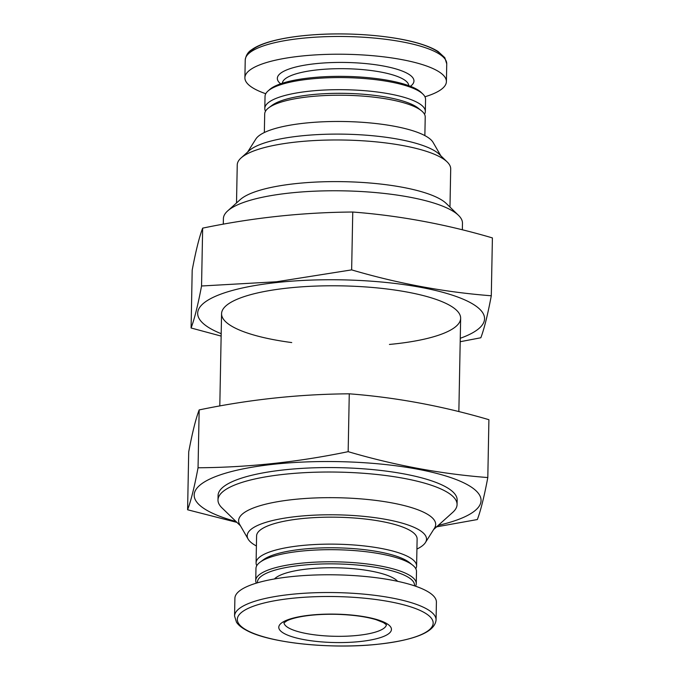 <?xml version="1.0" encoding="UTF-8"?>
<svg xmlns="http://www.w3.org/2000/svg" width="680" height="680" viewBox="0 0 680 680"><rect width="100%" height="100%" fill="white"/><g stroke="black" fill="none" stroke-linecap="round" stroke-linejoin="round"><path stroke-width="1.02" d="M284.648 633.751A56.364 14.212 1.1 0 1 338.631 614.218A56.364 14.212 1.1 0 1 382.067 637.041A56.364 14.212 1.1 0 1 284.648 633.751M234.557 616.054L234.898 598.307A100.776 25.398 1.1 0 1 336.141 574.846A100.776 25.398 1.1 0 1 436.407 602.183L436.067 619.922A100.776 25.398 1.1 0 0 335.801 592.594A100.776 25.398 1.1 0 0 234.557 616.054L236.521 622.293C238.527 625.243 241.876 627.929 246.551 630.369C269.05 642.855 329.927 649.273 376.397 644.41C415.004 640.22 434.894 632.052 436.067 619.922M274.465 578.961A63.197 15.929 1.1 0 1 336.277 567.792A63.197 15.929 1.1 0 1 397.613 581.323M257.44 582.819A78.566 19.805 1.1 0 1 336.353 563.915A78.566 19.805 1.1 0 1 414.477 585.837M256.36 583.142A80.274 20.238 1.1 0 1 255.739 580.524A80.274 20.238 1.1 0 1 336.387 561.833A80.274 20.238 1.1 0 1 416.262 583.61A80.274 20.238 1.1 0 1 415.548 586.202M255.739 580.524L255.969 568.42A80.274 20.238 1.1 0 1 260.058 562.224A80.274 20.238 1.1 0 1 336.625 549.737A80.274 20.238 1.1 0 1 412.649 565.148A80.274 20.238 1.1 0 1 416.5 571.506L416.262 583.61M260.058 562.224L263.356 559.776A76.857 19.371 1.1 0 1 336.659 547.825A76.857 19.371 1.1 0 1 409.453 562.581L412.649 565.148M256.785 565.667A80.274 20.238 1.1 0 1 256.079 562.879A80.274 20.238 1.1 0 1 336.727 544.187A80.274 20.238 1.1 0 1 416.602 565.964A80.274 20.238 1.1 0 1 415.795 568.718M256.079 562.879L256.598 535.908A80.274 20.238 1.1 0 1 337.246 517.216A80.274 20.238 1.1 0 1 417.12 538.985L416.602 565.964M256.402 545.972A89.675 22.601 1.1 0 1 248.157 539.146A89.675 22.601 1.1 0 1 337.288 514.845A89.675 22.601 1.1 0 1 425.425 542.546A89.675 22.601 1.1 0 1 416.925 549.058M248.157 539.146L239.666 524.442A98.549 24.837 1.1 0 1 337.62 497.735A98.549 24.837 1.1 0 1 434.477 528.182L425.425 542.546M240.474 525.836L221.969 507.875A119.561 30.141 1.1 0 1 217.991 499.944A119.561 30.141 1.1 0 1 338.113 472.107A119.561 30.141 1.1 0 1 457.07 504.535A119.561 30.141 1.1 0 1 452.795 512.303L433.619 529.542M223.286 224.188L223.397 218.688A119.561 30.141 1.1 0 1 227.673 210.91A119.561 30.141 1.1 0 1 343.51 190.85A119.561 30.141 1.1 0 1 458.498 215.347A119.561 30.141 1.1 0 1 462.476 223.278L462.349 229.815M227.673 210.91L240.261 199.597A106.752 26.911 1.1 0 1 343.689 181.679A106.752 26.911 1.1 0 1 446.352 203.558L458.498 215.347M236.512 202.971L237.244 164.9A106.752 26.911 1.1 0 1 241.06 157.964A106.752 26.911 1.1 0 1 344.488 140.046A106.752 26.911 1.1 0 1 447.151 161.917A106.752 26.911 1.1 0 1 450.704 168.997L449.973 207.069M241.06 157.964L249.118 150.714A98.549 24.837 1.1 0 1 344.599 134.172A98.549 24.837 1.1 0 1 439.373 154.369L447.151 161.917M247.648 152.04L255.841 139.034A89.675 22.601 1.1 0 1 344.845 121.533A89.675 22.601 1.1 0 1 433.109 142.434L440.793 155.745M264.341 132.523L264.699 113.968A80.274 20.238 1.1 0 1 268.787 107.763A80.274 20.238 1.1 0 1 345.346 95.276A80.274 20.238 1.1 0 1 421.379 110.695A80.274 20.238 1.1 0 1 425.221 117.053L424.864 135.609M268.787 107.763L272.076 105.323A76.857 19.371 1.1 0 1 345.389 93.364A76.857 19.371 1.1 0 1 418.183 108.128L421.379 110.695M265.506 111.206A80.274 20.238 1.1 0 1 264.8 108.426A80.274 20.238 1.1 0 1 345.457 89.734A80.274 20.238 1.1 0 1 425.332 111.503A80.274 20.238 1.1 0 1 424.515 114.266M264.8 108.426L265.038 96.322A80.274 20.238 1.1 0 1 267.911 91.103A80.274 20.238 1.1 0 1 345.686 77.63A80.274 20.238 1.1 0 1 422.892 94.078A80.274 20.238 1.1 0 1 425.561 99.407L425.332 111.503M267.911 91.103L269.586 89.599A78.566 19.805 1.1 0 1 345.712 76.406A78.566 19.805 1.1 0 1 421.277 92.505L422.892 94.078M265.752 93.729A100.776 25.398 1.1 0 1 255.417 89.369A100.776 25.398 1.1 0 1 244.894 77.749A100.776 25.398 1.1 0 1 346.137 54.289A100.776 25.398 1.1 0 1 446.403 81.617A100.776 25.398 1.1 0 1 424.94 96.781M187.595 509.771L188.708 451.911C192.287 432.871 195.772 418.872 199.163 409.921C249.033 399.534 299.064 394.171 349.265 393.813C395.913 397.392 442.459 406.019 488.912 419.696L487.806 477.555C441.159 473.969 394.613 465.341 348.16 451.664C298.291 462.052 248.259 467.423 198.05 467.772C194.471 486.82 190.987 500.82 187.595 509.771L236.938 522.402M438.269 525.368A143.471 36.167 -178.9 0 0 471.996 487.543A143.471 36.167 -178.9 0 0 346.57 461.848A143.471 36.167 -178.9 0 0 206.924 480.522A143.471 36.167 -178.9 0 0 235.994 521.483M435.055 527.119L477.343 519.545C480.735 510.595 484.219 496.596 487.806 477.555M456.79 502.299A119.561 30.141 -178.9 0 0 453.186 492.15A119.561 30.141 -178.9 0 0 338.198 467.653A119.561 30.141 -178.9 0 0 222.36 487.721A119.561 30.141 -178.9 0 0 218.365 497.726M198.05 467.772L199.163 409.921M348.16 451.664L349.265 393.813M221.187 333.693A143.471 36.167 1.1 0 1 277.278 282.464A143.471 36.167 1.1 0 1 448.885 294.066A143.471 36.167 1.1 0 1 460.267 338.283M291.737 342.567A119.561 30.141 1.1 0 1 225.845 305.94A119.561 30.141 1.1 0 1 287.912 288.048A119.561 30.141 1.1 0 1 456.671 310.369A119.561 30.141 1.1 0 1 389.427 344.445M460.198 341.717L480.837 337.764C484.228 328.814 487.713 314.815 491.291 295.774C444.652 292.188 398.098 283.56 351.645 269.883L276.522 281.767L201.543 285.991C197.965 305.039 194.471 319.03 191.089 327.99L221.144 336.09M191.089 327.99L192.194 270.13C195.781 251.09 199.266 237.09 202.657 228.14C252.518 217.753 302.558 212.381 352.758 212.024C399.406 215.611 445.952 224.238 492.405 237.915L491.291 295.774M352.758 212.024L351.645 269.883M202.657 228.14L201.543 285.991M247.546 630.658A97.954 24.692 1.1 0 1 341.36 596.708A97.954 24.692 1.1 0 1 416.84 636.369A97.954 24.692 1.1 0 1 247.546 630.658M282.378 83.232A63.197 15.929 1.1 0 1 345.856 68.714A63.197 15.929 1.1 0 1 408.74 85.654M280.644 83.81A68.323 17.221 1.1 0 1 345.975 62.466A68.323 17.221 1.1 0 1 410.448 86.3M244.894 77.749L245.233 60.01A100.776 25.398 1.1 0 1 346.477 36.541A100.776 25.398 1.1 0 1 446.743 63.878L446.403 81.617M249.39 52.98A97.954 24.692 1.1 0 1 346.528 34A97.954 24.692 1.1 0 1 442.858 56.695M386.41 624.716A51.238 12.92 1.1 0 1 346.111 636.2A51.238 12.92 1.1 0 1 289.332 628.303A51.238 12.92 1.1 0 1 283.993 622.752M457.07 504.535L457.164 500.081M458.856 411.596L460.649 318.3M217.991 499.944L218.084 495.49M219.801 405.969L221.57 313.709M245.233 60.01C245.897 55.42 248.004 52.02 251.557 49.81C255.901 46.623 262.208 43.868 270.478 41.539C282.786 38.105 297.874 35.811 315.741 34.646C352.988 32.147 396.763 36.108 421.796 44.31C428.553 46.478 434.001 48.875 438.124 51.518L444.805 57.681L446.743 63.878M283.866 622.914L286.96 620.772C289.663 619.412 293.692 618.171 299.064 617.049C309.8 614.924 322.388 614.014 336.812 614.329C352.707 614.831 365.806 616.615 376.108 619.684L383.495 622.608L386.529 624.886"/></g></svg>
